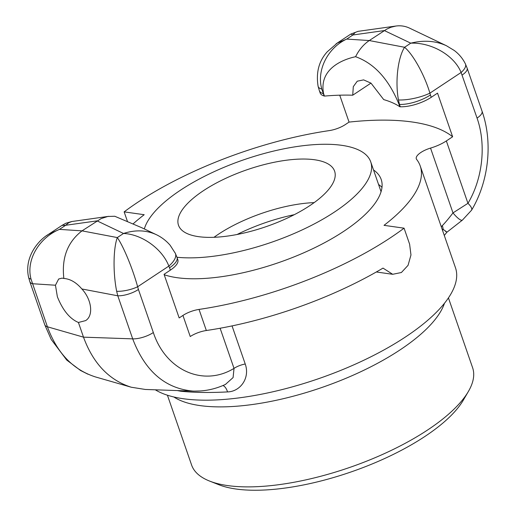 <?xml version="1.0" encoding="UTF-8"?>
<svg xmlns="http://www.w3.org/2000/svg" width="516" height="516" viewBox="0 0 516 516"><rect width="100%" height="100%" fill="white"/><g stroke="black" fill="none" stroke-linecap="round" stroke-linejoin="round"><path stroke-width="0.77" d="M209.612 481.08L218.932 484.763A140.429 51.013 -19.1 0 0 424.926 436.439A140.429 51.013 -19.1 0 0 463.329 400.132L468.38 391.476A148.692 54.012 160.9 0 1 427.719 429.918A148.692 54.012 160.9 0 1 209.612 481.08A148.692 54.012 160.9 0 1 191.604 465.032L167.423 395.211M448.43 297.9L472.611 367.727A148.692 54.012 160.9 0 1 468.38 391.476M155.316 389.812A165.21 60.011 -19.1 0 0 405.608 336.877A165.21 60.011 -19.1 0 0 455.48 267.778L420.224 165.959A165.21 60.011 160.9 0 1 384.02 225.337L404.073 228.175A196.19 71.266 160.9 0 1 199.034 309.419A16.518 5.999 -19.1 0 0 182.935 315.444L179.162 317.94L164.056 274.306L170.345 270.139A24.781 9.004 -19.1 0 0 177.827 259.767L177.02 257.432M177.259 390.567L180.703 391.225L180.503 390.683M180.703 391.225C193.952 392.612 209.56 392.844 227.537 391.915A12.39 6.166 86.6 0 0 222.938 385.536M227.537 391.915C240.108 391.663 250.279 378.228 245.235 364.006A12.39 4.502 -19.1 0 0 234.019 368.379L233.097 377.577L225.408 384.439M370.965 83.121L352.725 95.208A171.409 62.262 -19.1 0 0 324.435 96.086L323.603 93.68C318.72 68.97 342.734 59.398 355.595 56.708C374.352 63.442 388.825 79.329 399.023 104.355L399.861 106.767L400.281 106.78A24.781 9.004 -19.1 0 0 431.234 97.305L437.529 93.132L452.635 136.766L446.346 140.939A24.781 9.004 160.9 0 1 430.544 148.092A15.158 5.508 -19.1 0 0 416.302 158.805A15.158 5.508 -19.1 0 0 416.631 159.412A165.21 60.011 160.9 0 1 420.224 165.959M133.154 223.841A165.21 60.011 160.9 0 1 144.196 214.708L124.143 211.87A196.19 71.266 160.9 0 1 329.182 130.619A16.518 5.999 -19.1 0 0 345.288 124.601L349.055 122.099L339.734 95.189M81.863 288.966C91.796 299.661 93.693 315.715 85.604 320.617L78.419 322.474C69.783 318.804 62.771 310.239 57.373 296.777L55.457 285.225L58.663 279.014L62.088 278.124L63.855 278.472C70.234 278.917 76.239 282.413 81.863 288.966L117.79 295.803A16.518 5.999 -19.1 0 0 138.43 289.489L137.643 286.761C132.657 268.591 123.492 246.409 117.313 237.573C113.243 248.628 112.952 272.861 116.674 291.308L117.79 295.803L132.696 338.864C145.073 371.32 165.339 388.748 193.506 391.128L145.344 389.464L131.303 387.239C109.115 380.202 93.183 363.509 83.502 337.161L47.407 326.783A16.518 5.999 160.9 0 1 44.769 324.783L29.857 281.73A16.518 5.999 160.9 0 1 29.844 281.697M95.815 377.035L95.647 376.99C73.175 369.869 57.089 353.131 47.407 326.783L31.057 279.182C25.832 260.522 38.642 238.063 59.456 229.381L48.685 234.219L46.763 235.541M445.243 231.155C448.049 232.871 447.353 232.29 443.16 229.414A12.39 8.372 -15.2 0 0 442.593 230.549M462.555 220.01A16.518 3.735 -125.2 0 1 462.42 220.126A16.518 3.735 -125.2 0 1 452.983 212.902C448.81 218.397 445.256 222.641 442.328 225.621A16.518 12.623 43.4 0 1 443.16 229.414L442.244 229.555M352.725 95.208L353.299 86.656L357.259 81.199L363.619 79.883L370.991 83.141L383.717 99.601A171.409 62.262 -19.1 0 1 399.861 106.767M156.329 234.677L141.694 227.691L114.765 216.256L107.831 216.468L101.117 218.61L82.018 230.858C67.557 242.017 61.507 257.89 63.855 278.472M465.232 63.578A16.518 7.031 154.7 0 1 465.413 63.907C462.775 58.566 459.059 54.083 454.248 50.471L446.385 45.705L409.562 28.135C405.228 26.09 400.687 25.394 395.94 26.032L390.864 27.284L386.742 29.128L369.275 40.551C363.599 44.37 359.046 49.755 355.595 56.708M446.385 45.705C435.588 40.79 423.713 39.945 410.762 43.17C431.608 42.286 454.312 55.502 461.104 72.479L477.055 118.087C486.388 144.512 482.75 178.594 467.947 203.323L452.983 212.902L430.544 148.092M323.603 93.68L323.319 93.66A24.781 9.004 160.9 0 1 319.359 90.661L320.172 93.003A24.781 9.004 -19.1 0 0 324.132 95.995L321.816 89.107C316.385 70.434 327.615 47.872 346.72 39.081L337.025 43.196L350.828 34.056L352.905 34.978L355.163 32.489L357.981 31.36M452.635 136.766A210.644 76.516 -19.1 0 0 349.055 122.099M164.204 274.738A123.904 45.008 -19.1 0 0 343.791 231.303A123.904 45.008 -19.1 0 0 381.195 179.478A123.904 45.008 -19.1 0 0 373.52 169.938M381.988 187.347A123.904 45.008 -19.1 0 0 378.557 184.483M61.984 225.408L65.648 225.279L68.828 222.66L71.918 221.512L108.683 216.339M124.143 211.87L127.458 221.448M398.455 99.956A24.781 7.334 -13.2 0 0 429.899 93.144C424.616 75.175 413.193 54.483 404.576 47.272C397.823 57.818 395.062 81.58 398.455 99.956L399.468 104.438A24.781 9.004 -19.1 0 0 430.428 94.963L431.234 97.305M156.109 234.567C146.138 230.046 135.269 229.685 123.505 233.477C141.906 234.206 162.353 248.918 168.842 266.095L137.643 286.761A16.518 4.889 166.8 0 1 116.674 291.308M193.674 391.134L200.447 390.967M471.489 210.315A16.518 5.134 -149.4 0 0 471.553 210.218A16.518 5.134 -149.4 0 0 467.947 203.323L446.346 140.939M467.122 68.086A16.518 5.999 160.9 0 1 467.128 68.125L482.041 111.179M430.428 94.963L429.899 93.144L461.104 72.479A16.518 7.031 154.7 0 0 465.413 63.913L467.135 68.131A16.518 5.999 160.9 0 1 462.143 75.033M78.419 322.474L83.502 337.161L132.696 338.864A16.518 5.999 -19.1 0 0 153.336 332.543L138.43 289.489M55.457 285.225L32.495 283.729A16.518 5.999 160.9 0 1 29.857 281.73M31.057 279.182A16.518 4.889 166.8 0 1 28.593 277.369L29.851 281.717M48.697 234.238C39.255 239.469 23.82 256.607 28.612 277.356A16.518 4.889 166.8 0 1 28.561 277.131M337.025 43.196L335.993 43.918M321.816 89.107A24.781 7.334 166.8 0 1 318.127 86.385L319.352 90.642M169.538 267.798L168.842 266.095A24.781 10.539 154.7 0 0 175.311 253.253L177.027 257.445A24.781 9.004 160.9 0 1 169.538 267.798L170.345 270.139M175.034 252.743A24.781 10.539 154.7 0 1 175.305 253.24M182.935 315.444L190.236 336.535A16.518 5.999 160.9 0 1 206.342 330.511L199.034 309.419M404.073 228.175L409.614 244.171L410.968 254.975L408.053 265.347L401.39 272.512L392.695 274.293L383.001 268.107A196.19 71.266 160.9 0 1 206.342 330.511M314.586 159.76A82.605 30.005 160.9 0 1 334.613 171.17A82.605 30.005 160.9 0 1 289.579 217.03A82.605 30.005 160.9 0 1 198.525 236.65A82.605 30.005 160.9 0 1 178.497 225.234A82.605 30.005 160.9 0 1 223.531 179.381A82.605 30.005 160.9 0 1 314.586 159.76M144.338 228.949A119.776 43.512 160.9 0 1 222.854 167.81A119.776 43.512 160.9 0 1 341.689 145.319A119.776 43.512 160.9 0 1 370.727 161.876A119.776 43.512 160.9 0 1 307.749 227.234A119.776 43.512 160.9 0 1 176.956 257.245M173.834 396.972A148.692 54.012 -19.1 0 0 400.016 349.919A148.692 54.012 -19.1 0 0 444.482 303.253M245.235 364.006L232.045 325.906M220.119 328.24L234.019 368.379C203.394 387.142 165.739 370.417 153.336 332.543M442.328 225.621A15.158 5.508 -19.1 0 0 441.322 226.892M82.018 230.858L59.456 229.381L65.648 225.279L97.092 220.867L123.505 233.477L117.313 237.573L82.018 230.858M384.349 30.567L410.762 43.17L404.576 47.272L369.275 40.551L346.72 39.081L352.905 34.978L384.349 30.567M399.023 104.355L399.468 104.438L400.281 106.78M444.289 235.464L446.85 232.265L462.407 220.113L471.553 210.206C488.813 181.458 493.019 142.41 482.047 111.192A16.518 5.999 160.9 0 1 477.055 118.087M314.16 202.614A82.605 30.005 -19.1 0 0 218.5 234.18A82.605 30.005 -19.1 0 0 214.011 237.296M237.102 234.483A89.41 32.476 160.9 0 1 294.275 214.688M131.303 387.239L95.647 376.99M357.911 31.373L395.94 26.032M193.5 391.089C204.568 391.431 215.314 389.161 225.744 384.285M357.981 31.379L350.835 34.075M87.92 374.19L80.554 370.488L66.751 360.078L51.213 339.457L44.763 324.777M337.348 43.009L327.234 51.806C318.907 61.011 315.869 72.537 318.12 86.385M156.335 234.67C161.676 237.237 166.281 240.772 170.157 245.274L175.279 253.253M71.563 221.583L65.842 223.254L62.423 225.157M48.246 234.509L62.049 225.363M392.695 274.299L376.325 271.984M370.727 161.876L381.066 191.72"/></g></svg>
